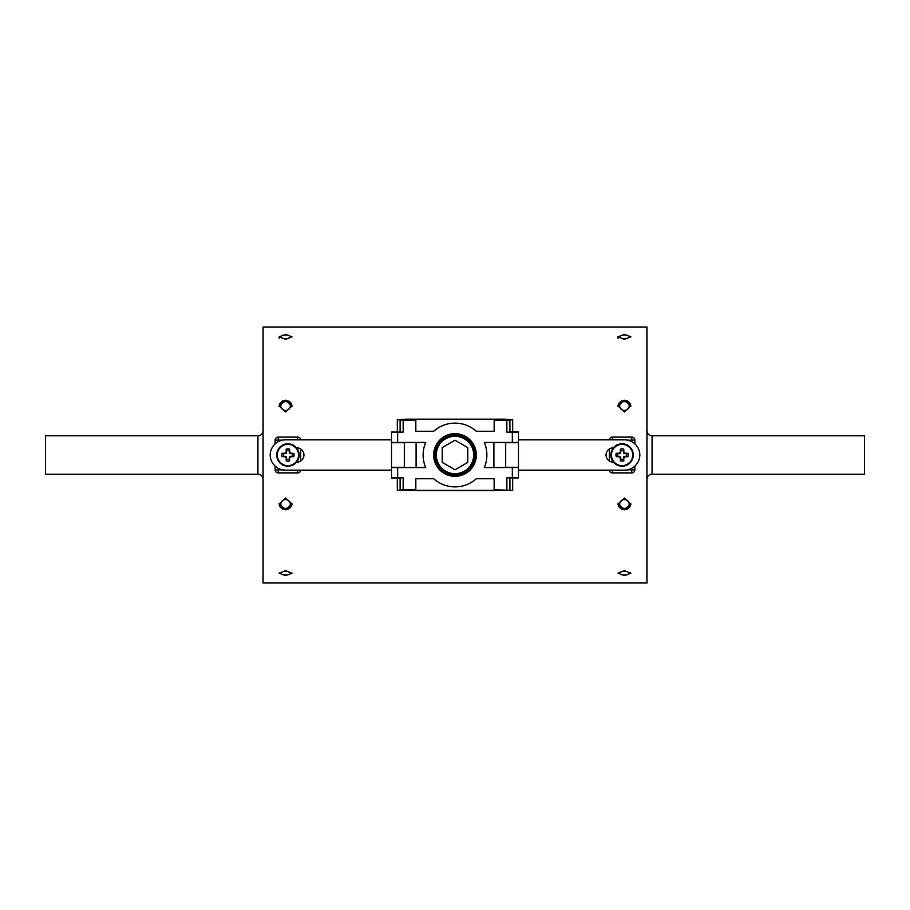 <?xml version="1.0" encoding="UTF-8"?>
<svg xmlns="http://www.w3.org/2000/svg" width="910" height="910" viewBox="0 0 910 910"><rect width="100%" height="100%" fill="white"/><g stroke="black" fill="none" stroke-linecap="round" stroke-linejoin="round"><path stroke-width="1.36" d="M624.431 575.529L618.038 573.232L624.431 570.627L630.835 573.232L624.431 575.529M285.569 575.529L279.177 573.232L285.569 570.627L291.974 573.232L285.569 575.529M624.431 339.373L618.038 336.768L624.431 334.471L630.835 336.768L624.431 339.373M285.569 339.373L279.177 336.768L285.569 334.471L291.974 336.768L285.569 339.373M624.431 412.002L618.038 406.031L624.431 400.184L630.835 406.031L624.431 412.002M285.569 412.002L279.177 406.031L285.569 400.184L291.974 406.031L285.569 412.002M624.431 509.816L618.038 503.969L624.431 497.998L630.835 503.969L624.431 509.816M285.569 509.816L279.177 503.969L285.569 497.998L291.974 503.969L285.569 509.816M646.953 327.031L646.953 582.969L263.047 582.969L263.047 327.031L646.953 327.031M652.072 474.19L864.5 474.19L864.5 435.799L652.072 435.799A5.119 5.119 0 0 1 646.953 430.68A5.119 5.119 0 0 0 652.072 435.799L652.072 474.19A5.119 5.119 0 0 0 646.953 479.308A5.119 5.119 0 0 1 652.072 474.19A5.119 5.119 0 0 0 646.953 479.308M45.5 474.19L257.928 474.19A5.119 5.119 0 0 1 263.047 479.308A5.119 5.119 0 0 0 257.928 474.19L257.928 435.799L45.5 435.799L45.5 474.19M263.047 430.68A5.119 5.119 0 0 1 257.928 435.799A5.119 5.119 0 0 0 263.047 430.68M629.185 503.969A4.755 4.402 180 0 0 624.431 499.579A4.755 4.402 180 0 0 619.664 503.969A4.755 4.402 180 0 0 624.431 508.372A4.755 4.402 180 0 0 629.185 503.969M630.823 503.662A6.393 5.915 0 0 1 618.038 503.662M290.324 503.969A4.755 4.402 180 0 0 285.569 499.579A4.755 4.402 180 0 0 280.803 503.969A4.755 4.402 180 0 0 285.569 508.372A4.755 4.402 180 0 0 290.324 503.969M291.962 503.662A6.393 5.915 0 0 1 279.177 503.662M290.324 406.031A4.755 4.402 -0 0 0 285.569 401.628A4.755 4.402 -0 0 0 280.803 406.031A4.755 4.402 -0 0 0 285.569 410.421A4.755 4.402 -0 0 0 290.324 406.031M279.177 406.338A6.393 5.915 180 0 1 291.962 406.338M290.324 336.768A4.755 1.82 -0 0 0 289.903 336.017A4.755 1.82 -0 0 0 285.569 334.948A4.755 1.82 -0 0 0 281.236 336.017A4.755 1.82 -0 0 0 280.803 336.768A4.755 1.82 -0 0 0 285.569 338.6A4.755 1.82 -0 0 0 290.324 336.768M279.484 337.53A6.393 2.446 180 0 1 279.745 337.269L281.236 336.017M289.903 336.017L291.393 337.269A6.393 2.446 180 0 1 291.655 337.53M290.324 573.232A4.755 1.82 180 0 0 285.569 571.4A4.755 1.82 180 0 0 280.803 573.232A4.755 1.82 180 0 0 281.236 573.982A4.755 1.82 180 0 0 285.569 575.052A4.755 1.82 180 0 0 289.903 573.982A4.755 1.82 180 0 0 290.324 573.232M291.655 572.47A6.393 2.446 0 0 1 291.393 572.731L289.903 573.982M281.236 573.982L279.745 572.731A6.393 2.446 0 0 1 279.484 572.47M629.185 406.031A4.755 4.402 -0 0 0 624.431 401.628A4.755 4.402 -0 0 0 619.664 406.031A4.755 4.402 -0 0 0 624.431 410.421A4.755 4.402 -0 0 0 629.185 406.031M618.038 406.338A6.393 5.915 180 0 1 630.823 406.338M629.185 336.768A4.755 1.82 -0 0 0 628.764 336.017A4.755 1.82 -0 0 0 624.431 334.948A4.755 1.82 -0 0 0 620.097 336.017A4.755 1.82 -0 0 0 619.664 336.768A4.755 1.82 -0 0 0 624.431 338.6A4.755 1.82 -0 0 0 629.185 336.768M618.345 337.53A6.393 2.446 180 0 1 618.607 337.269L620.097 336.017M628.764 336.017L630.255 337.269A6.393 2.446 180 0 1 630.516 337.53M629.185 573.232A4.755 1.82 180 0 0 624.431 571.4A4.755 1.82 180 0 0 619.664 573.232A4.755 1.82 180 0 0 620.097 573.982A4.755 1.82 180 0 0 624.431 575.052A4.755 1.82 180 0 0 628.764 573.982A4.755 1.82 180 0 0 629.185 573.232M630.516 572.47A6.393 2.446 0 0 1 630.255 572.731L628.764 573.982M620.097 573.982L618.607 572.731A6.393 2.446 0 0 1 618.345 572.47M612.35 439.849L612.35 437.084L631.802 437.084A3.071 3.071 0 0 1 634.873 440.156L634.873 443.898M634.873 466.102L634.873 469.844A3.071 3.071 0 0 1 631.802 472.916L612.35 472.916A3.071 3.071 0 0 1 609.29 470.151M609.279 460.983L609.279 449.017M612.35 437.084A3.071 3.071 0 0 0 609.29 439.849A3.071 3.071 0 0 1 612.35 437.084M282.464 440.156L278.198 440.156L278.198 437.084L297.65 437.084A3.071 3.071 0 0 1 300.709 439.849A3.071 3.071 0 0 0 297.65 437.084L297.65 439.849M297.65 470.151L297.65 472.916A3.071 3.071 0 0 0 300.709 470.151A3.071 3.071 0 0 1 297.65 472.916L278.198 472.916A3.071 3.071 0 0 1 275.127 469.844L275.127 466.102M300.721 449.017L300.721 460.983M275.127 443.898L275.127 440.156A3.071 3.071 0 0 1 278.198 437.084A3.071 3.071 0 0 0 275.127 440.156L278.198 440.156L278.198 441.703M415.836 420.124L415.836 431.249L433.74 431.249A31.873 31.873 0 0 1 476.26 431.249L494.153 431.249L494.153 419.373L415.836 419.373L415.836 420.124L403.141 420.124L403.141 432.159L397.67 432.159L397.67 442.397L391.527 442.442L391.527 467.558L397.67 467.603L397.67 477.841L403.141 477.841L403.141 489.876L397.306 490.274L512.683 490.274L494.153 489.876L494.153 478.751L476.26 478.751A31.873 31.873 0 0 1 433.74 478.751L415.836 478.751L415.836 489.876L403.141 489.876M455 433.672A21.328 21.328 0 0 0 433.672 455A21.328 21.328 0 0 0 455 476.328A21.328 21.328 0 0 0 476.328 455A21.328 21.328 0 0 0 455 433.672M425.652 442.556L404.324 442.658L404.324 467.342L425.652 467.444M484.347 442.556L505.676 442.658L505.676 467.342L484.416 467.603L518.472 467.558L518.472 442.442L512.33 442.397L512.33 432.159L506.859 432.159L506.859 420.124L494.153 420.124M512.33 442.397L484.279 442.397A31.873 31.873 0 0 1 484.279 467.603L484.416 467.603M397.67 467.603L425.721 467.603A31.873 31.873 0 0 1 425.721 442.397L397.67 442.397M506.859 489.876L506.859 477.841L512.33 477.841L512.33 467.603M518.472 467.558L518.472 477.955L512.33 477.841M506.859 477.841L518.472 477.955M506.859 420.124L509.896 420.079L509.896 432.113L518.472 431.761L518.472 442.442M518.472 432.045L512.33 432.159M400.104 489.921L400.104 477.887L391.527 478.239L391.527 467.558M391.527 477.955L397.67 477.841M509.896 420.079L512.683 419.726L504.242 419.169L405.758 419.169L397.306 419.726L403.141 420.124M391.527 442.442L391.527 432.045L397.67 432.159M403.141 432.159L391.527 432.045M494.153 489.876L494.153 490.626L415.836 490.626L415.836 489.876M512.683 478.239L512.683 490.274M397.306 431.761L397.306 419.726M397.306 478.239L397.306 490.274M512.683 431.761L512.683 419.726M400.104 477.887L403.141 477.841M509.896 432.113L506.859 432.159M391.527 467.285L404.324 467.285M391.527 442.715L404.324 442.715M505.676 467.285L518.472 467.285M505.676 442.715L518.472 442.715M613.454 447.834L613.215 447.834A7.166 7.166 0 0 0 606.049 455A7.166 7.166 0 0 0 613.215 462.166L613.454 462.166M518.472 439.849L624.476 439.849A15.356 15.356 0 0 1 639.832 455A15.356 15.356 0 0 1 624.487 470.151L518.472 470.151M455 436.311A18.689 18.689 0 0 1 473.678 455A18.689 18.689 0 0 1 455 473.678A18.689 18.689 0 0 1 436.311 455A18.689 18.689 0 0 1 455 436.311M455 440.224L442.203 447.606L442.203 462.394L455 469.776L467.797 462.394L467.797 447.606L455 440.224M296.546 462.166L296.774 462.166A7.166 7.166 0 0 0 303.94 455A7.166 7.166 0 0 0 296.774 447.834L296.546 447.834M391.527 470.151L285.512 470.151A15.356 15.356 0 0 1 270.168 455A15.356 15.356 0 0 1 285.512 439.849L391.527 439.849M623.259 459.379L623.816 456.74L626.455 456.183A4.539 4.539 0 0 0 626.455 453.817L623.816 453.26L623.259 450.621A4.539 4.539 0 0 0 620.893 450.621L620.336 453.26L617.697 453.817A4.539 4.539 0 0 0 617.697 456.183L620.336 456.74L620.893 459.379A4.539 4.539 0 0 0 623.259 459.379L623.771 460.858A17.392 1.513 -90 0 0 623.839 458.196A17.335 1.513 -67.5 0 0 624.26 457.184A17.335 1.513 -22.5 0 0 625.272 456.763A17.392 1.513 0 0 0 627.934 456.695A6.097 6.097 0 0 0 627.934 453.305A17.392 1.513 180 0 0 625.272 453.237A17.335 1.513 -157.5 0 0 624.26 452.816A17.335 1.513 -112.5 0 0 623.839 451.804A17.392 1.513 -90 0 0 623.771 449.142A6.097 6.097 0 0 0 620.381 449.142A17.392 1.513 90 0 0 620.313 451.804A17.335 1.513 112.5 0 0 619.892 452.816A17.335 1.513 157.5 0 0 618.88 453.237A17.392 1.513 180 0 0 616.218 453.305A6.097 6.097 0 0 0 616.218 456.695A17.392 1.513 0 0 0 618.88 456.763A17.335 1.513 22.5 0 0 619.892 457.184A17.335 1.513 67.5 0 0 620.313 458.196A17.392 1.513 90 0 0 620.381 460.858A6.097 6.097 0 0 0 623.771 460.858M626.455 453.817L627.934 453.305M633.28 455A11.204 11.204 0 0 0 622.076 443.784A11.204 11.204 0 0 0 610.86 455A11.204 11.204 0 0 0 622.076 466.204A11.204 11.204 0 0 0 633.28 455M622.076 465.636A10.636 10.636 0 0 0 632.712 455A10.636 10.636 0 0 0 622.076 444.364A10.636 10.636 0 0 0 611.44 455A10.636 10.636 0 0 0 622.076 465.636M623.259 450.621L623.771 449.142M620.893 450.621L620.381 449.142M623.259 451.917L623.839 451.804M625.159 453.817L625.272 453.237M626.455 456.183L627.934 456.695M625.159 456.183L625.272 456.763M623.259 458.083L623.839 458.196M620.893 459.379L620.381 460.858M620.893 458.083L620.313 458.196M618.993 456.183L618.88 456.763M617.697 456.183L616.218 456.695M617.697 453.817L616.218 453.305M618.993 453.817L618.88 453.237M620.893 451.917L620.313 451.804M289.107 459.379L289.664 456.74L292.303 456.183A4.539 4.539 0 0 0 292.303 453.817L289.664 453.26L289.107 450.621A4.539 4.539 0 0 0 286.741 450.621L286.184 453.26L283.545 453.817A4.539 4.539 0 0 0 283.545 456.183L286.184 456.74L286.741 459.379A4.539 4.539 0 0 0 289.107 459.379L289.619 460.858A17.392 1.513 -90 0 0 289.687 458.196A17.335 1.513 -67.5 0 0 290.108 457.184A17.335 1.513 -22.5 0 0 291.12 456.763A17.392 1.513 0 0 0 293.782 456.695A6.097 6.097 0 0 0 293.782 453.305A17.392 1.513 180 0 0 291.12 453.237A17.335 1.513 -157.5 0 0 290.108 452.816A17.335 1.513 -112.5 0 0 289.687 451.804A17.392 1.513 -90 0 0 289.619 449.142A6.097 6.097 0 0 0 286.229 449.142A17.392 1.513 90 0 0 286.161 451.804A17.335 1.513 112.5 0 0 285.74 452.816A17.335 1.513 157.5 0 0 284.728 453.237A17.392 1.513 180 0 0 282.066 453.305A6.097 6.097 0 0 0 282.066 456.695A17.392 1.513 0 0 0 284.728 456.763A17.335 1.513 22.5 0 0 285.74 457.184A17.335 1.513 67.5 0 0 286.161 458.196A17.392 1.513 90 0 0 286.229 460.858A6.097 6.097 0 0 0 289.619 460.858M292.303 453.817L293.782 453.305M299.128 455A11.204 11.204 0 0 0 287.924 443.784A11.204 11.204 0 0 0 276.708 455A11.204 11.204 0 0 0 287.924 466.204A11.204 11.204 0 0 0 299.128 455M287.924 465.636A10.636 10.636 0 0 0 298.56 455A10.636 10.636 0 0 0 287.924 444.364A10.636 10.636 0 0 0 277.288 455A10.636 10.636 0 0 0 287.924 465.636M289.107 450.621L289.619 449.142M286.741 450.621L286.229 449.142M289.107 451.917L289.687 451.804M291.007 453.817L291.12 453.237M292.303 456.183L293.782 456.695M291.007 456.183L291.12 456.763M289.107 458.083L289.687 458.196M286.741 459.379L286.229 460.858M286.741 458.083L286.161 458.196M284.841 456.183L284.728 456.763M283.545 456.183L282.066 456.695M283.545 453.817L282.066 453.305M284.841 453.817L284.728 453.237M286.741 451.917L286.161 451.804M646.953 430.68A5.119 5.119 0 0 0 652.072 435.799M631.802 441.703L631.802 440.156L627.536 440.156M612.35 447.891L612.35 449.426M612.35 460.574L612.35 462.109M627.536 469.844L631.802 469.844L631.802 468.297M634.873 440.156A3.071 3.071 0 0 0 631.802 437.084L631.802 440.156L634.873 440.156M634.873 469.844L631.802 469.844L631.802 472.916A3.071 3.071 0 0 0 634.873 469.844M612.35 472.916L612.35 470.151M278.198 468.297L278.198 469.844L282.464 469.844M297.65 462.109L297.65 460.574M297.65 449.426L297.65 447.891M278.198 472.916L278.198 469.844L275.127 469.844M455 475.486A20.486 20.486 0 0 1 434.514 455A20.486 20.486 0 0 1 455 434.514A20.486 20.486 0 0 1 475.486 455A20.486 20.486 0 0 1 455 475.486M455 435.025A19.974 19.974 0 0 0 435.025 455A19.974 19.974 0 0 0 455 474.974A19.974 19.974 0 0 0 474.974 455A19.974 19.974 0 0 0 455 435.025M400.104 432.113L400.104 420.079M509.896 477.887L509.896 489.921M416.098 442.556L416.098 467.444M493.902 442.556L493.902 467.444M622.076 443.784A11.204 11.204 0 0 0 610.86 455A11.204 11.204 0 0 0 622.076 466.204M287.924 443.784A11.204 11.204 0 0 0 276.708 455A11.204 11.204 0 0 0 287.924 466.204M618.038 338.281L618.038 336.768M279.177 338.281L279.177 336.768"/></g></svg>
